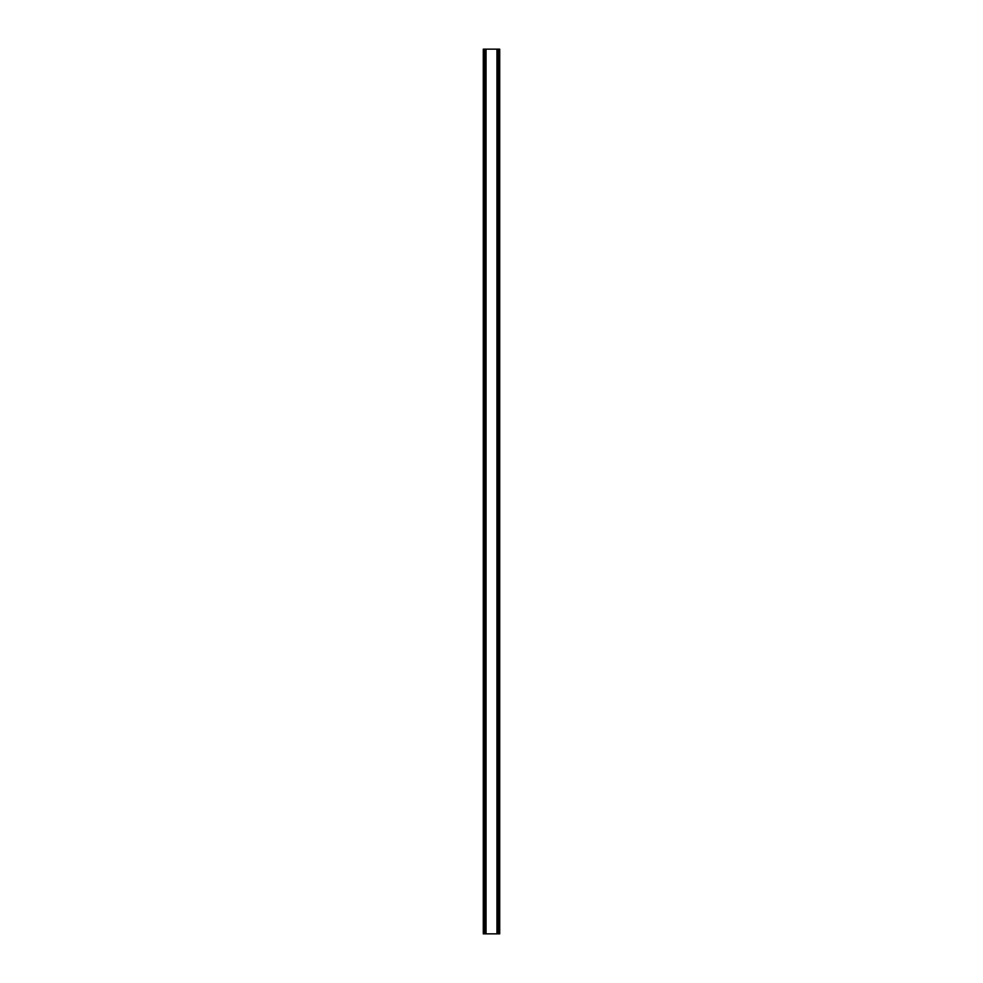 <?xml version="1.0" encoding="UTF-8"?>
<svg xmlns="http://www.w3.org/2000/svg" width="983" height="983" viewBox="0 0 983 983"><rect width="100%" height="100%" fill="white"/><g stroke="black" fill="none" stroke-linecap="round" stroke-linejoin="round"><path stroke-width="1.47" d="M498.762 49.15L483.292 49.15L483.292 933.85L499.708 933.85L499.708 49.15L498.762 49.15L498.762 933.85M485.639 49.15L485.651 933.85L485.639 49.15M497.361 933.85L497.349 49.15L497.361 933.85M483.292 49.15L483.292 933.85M486.032 49.15L486.032 933.85M496.968 49.15L496.968 933.85M499.708 49.15L499.708 933.85M483.403 49.15L483.403 933.85M484.041 49.15L484.041 933.85M484.238 49.15L484.238 933.85M485.749 49.15L485.749 933.85M497.251 49.15L497.251 933.85M498.959 49.15L498.959 933.85M499.597 49.15L499.597 933.85"/></g></svg>
